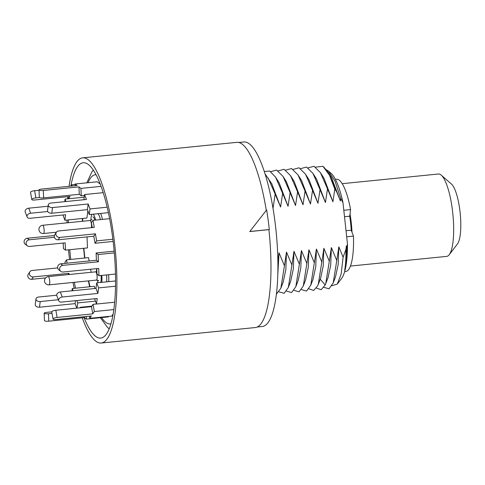 <?xml version="1.0" encoding="UTF-8"?>
<svg xmlns="http://www.w3.org/2000/svg" width="485" height="485" viewBox="0 0 485 485"><rect width="100%" height="100%" fill="white"/><g stroke="black" fill="none" stroke-linecap="round" stroke-linejoin="round"><path stroke-width="0.73" d="M70.78 259.42A88.094 22.037 84.3 0 1 70.325 255.456A88.094 22.037 84.3 0 1 69.749 249.696M68.343 222.694A88.094 22.037 84.3 0 1 68.324 219.905M70.846 186.143A88.094 22.037 84.3 0 1 83.147 162.778A88.094 22.037 84.3 0 1 113.587 245.41A88.094 22.037 84.3 0 1 100.765 338.081A88.094 22.037 84.3 0 1 84.063 317.633M75.533 288.199A88.094 22.037 84.3 0 1 74.332 282.312M69.04 186.325A93.059 23.28 84.3 0 1 82.65 157.837A93.059 23.28 84.3 0 1 114.806 245.125A93.059 23.28 84.3 0 1 101.262 343.022A93.059 23.28 84.3 0 1 82.256 317.814M74.181 288.332A93.059 23.28 84.3 0 1 73.023 282.44M69.537 259.548A93.059 23.28 84.3 0 1 69.106 255.734A93.059 23.28 84.3 0 1 68.512 249.817M67.033 222.827A93.059 23.28 84.3 0 1 67.003 220.038M67.676 198.808A93.059 23.28 84.3 0 1 67.852 196.667M250.163 231.466L269.308 229.544A94.714 23.692 84.3 0 0 266.641 209.92L249.757 231.563L268.896 229.641A93.059 23.28 84.3 0 1 255.352 327.539L101.262 343.022M269.308 229.544L268.896 229.641M266.641 209.92L249.757 231.563M82.65 157.837L236.747 142.354A93.059 23.28 84.3 0 1 266.229 210.017M257.274 327.011L262.343 326.502A92.726 23.195 -95.7 0 0 263.076 326.381A92.726 23.195 -95.7 0 0 275.995 230.436A92.726 23.195 -95.7 0 0 243.797 141.978L238.729 142.487M346.678 247.029C346.69 256.456 346.017 264.204 344.653 270.266C345.944 263.901 346.496 255.825 346.314 246.04L346.678 247.029L347.478 244.076L342.974 202.615L340.7 198.347L335.014 181.141L328.575 171.175L326.369 169.762M346.314 246.04L345.92 249.484C346.084 258.044 345.659 264.968 344.653 270.266M331.886 285.786L337.311 284.04L341.167 274.019L343.101 257.208L345.92 249.484M343.101 257.208L338.833 246.792L336.778 260.481L331.358 247.544L329.303 261.233L323.877 248.296L321.822 261.985L316.402 249.047L314.347 262.737L308.921 249.799L306.866 263.488L301.446 250.551L299.39 264.24L293.965 251.303L291.909 264.992L286.483 252.054L284.434 265.744L279.008 252.806L277.893 261.245M272.734 206.804L273.103 207.786L275.153 194.097L280.579 207.034L282.634 193.345L288.06 206.283L290.109 192.593L295.535 205.531L297.59 191.842L303.016 204.779L305.065 191.09L310.491 204.027L312.546 190.338L317.972 203.282L320.021 189.587L325.447 202.53L327.502 188.835L332.928 201.778L334.789 189.071L329.448 175.152L322.962 166.313L315.596 167.143M323.719 166.925L328.351 172.587L336.687 191.854L334.789 189.071M336.687 191.854L340.403 201.026L340.7 198.347M347.478 244.076A54.641 13.671 84.3 0 1 341.622 278.396L337.311 284.04M328.575 171.175L331.061 173.345A54.641 13.671 84.3 0 1 342.974 202.615M340.403 201.026L331.51 177.583L328.351 172.587M335.523 276.856L338.19 264.349L338.833 246.792M323.901 287.344L329.006 288.805L333.213 282.931L336.778 260.481M332.928 201.778L324.029 178.334L320.433 172.648L314.013 166.282L308.12 167.895M328.048 277.608L330.715 265.101L331.358 247.544M327.502 188.835L320.433 172.648M316.42 288.096L321.179 289.703L325.205 284.974L325.738 283.683L329.303 261.233M325.447 202.53L316.553 179.086L312.952 173.4L320.021 189.587M300.639 168.647L306.532 167.034L312.952 173.4M321.822 261.985L318.251 284.452L317.724 285.726L313.698 290.454L308.945 288.848M317.972 203.282L309.072 179.838L305.477 174.151L299.057 167.786L293.164 169.398M313.092 279.111L315.759 266.598L316.402 249.047M312.546 190.338L305.477 174.151M301.464 289.6L306.568 291.061L310.782 285.186L314.347 262.737M310.491 204.027L301.591 180.59M305.611 279.863L308.278 267.35L308.921 249.799M305.065 191.09L298.002 174.903L291.576 168.537L285.683 170.15M293.989 290.345L299.087 291.812L303.301 285.938L306.866 263.488M303.016 204.779L294.116 181.341L290.521 175.655L284.101 169.289L278.208 170.902M298.136 280.615L300.797 268.102L301.446 250.551M297.59 191.842L290.521 175.655M299.39 264.24L295.826 286.69L291.612 292.564L286.508 291.097M295.535 205.531L286.38 181.693M270.727 171.654L276.626 170.041L283.046 176.419L290.109 192.593M288.06 206.283L279.16 182.839L275.565 177.158L269.721 171.047L264.252 171.508M283.179 282.118L285.841 269.605L286.483 252.054M279.033 291.849L284.125 293.322L288.332 287.466L291.909 264.992M282.634 193.345L275.565 177.158M276.432 294.165L280.87 288.193L284.434 265.744M280.579 207.034L271.679 183.591L265.034 173.933M277.832 274.371L279.008 252.806M275.153 194.097L268.084 177.91M273.103 207.786L272.503 205.482M290.63 281.433L293.322 268.878L293.965 251.303M320.646 278.166L323.234 265.865L323.877 248.296M343.81 210.284L350.582 209.605L349.715 216.225A38.745 9.694 84.3 0 1 351.237 230.217L346.029 230.739M349.715 216.225L344.514 216.746M350.024 213.867A41.395 10.355 84.3 0 1 352.031 232.315L351.237 230.217M346.69 236.795L353.468 236.116L352.031 232.315M353.468 236.116A46.366 11.598 84.3 0 1 345.757 271.521L344.659 271.63M335.39 179.371L336.487 179.262A46.366 11.598 84.3 0 1 350.582 209.605M441.241 175.14L451.462 184.076A31.131 7.784 -95.7 0 1 458.98 204.482A31.131 7.784 84.3 0 1 457.476 243.925L449.237 254.716A41.395 10.355 84.3 0 0 451.238 202.269A41.395 10.355 -95.7 0 0 441.241 175.14A41.395 10.355 -95.7 0 0 438.434 174.006L342.18 183.682M449.237 254.716A41.395 10.355 84.3 0 1 446.715 256.383L350.461 266.059M87.027 236.898L87.482 247.914L65.469 250.127L65.166 242.864L29.53 246.447A3.413 3.213 127.3 0 1 27.324 245.834L25.305 244.294A3.413 3.213 -52.7 0 1 27.233 238.256L54.362 235.528M54.393 237.268L29.252 239.796A3.413 3.213 127.3 0 0 27.324 245.834M100.171 184.064L97.194 181.79L75.175 184.003L77.151 185.506L41.516 189.089A3.413 0.752 -2.4 0 0 39.012 189.92A3.413 0.752 -2.4 0 0 43.323 190.466L78.964 186.883L79.273 194.309L43.638 197.892A3.413 0.752 177.6 0 1 39.321 197.34L39.012 189.92M53.047 319.106L51.768 311.91A3.413 0.958 -10.1 0 1 55.842 310.248L57.121 317.445A3.413 0.958 169.9 0 0 53.047 319.106A3.413 0.958 169.9 0 0 55.69 319.579L91.332 315.996L89.767 318.324L111.786 316.111L113.181 314.019M51.768 311.867L46.669 312.376A3.413 0.752 -2.4 0 0 44.165 313.207A3.413 0.752 -2.4 0 0 48.476 313.759L48.785 321.179L84.426 317.596L86.397 319.106L108.41 316.893L108.391 316.45M71.992 290.8L72.289 288.52L94.302 286.314L95.121 288.478M65.142 263.385L64.935 262.227L66.53 259.851L88.543 257.638L89.131 260.972M90.604 269.248L91.144 272.297M87.84 210.751L86.888 218.038L64.875 220.251L65.596 214.716L29.961 218.298A3.413 2.407 159.3 0 1 27.099 216.965L25.196 211.921A3.413 2.407 -20.7 0 1 28.724 208.186L48.118 206.234M101.038 186.373L80.94 188.392L78.964 186.883M84.475 195.491L81.25 195.813L79.273 194.309M80.94 188.392L81.25 195.813M75.175 184.003L75.248 185.7M107.149 207.204L90.028 208.926L88.167 203.991L87.427 209.647L51.786 213.23A3.413 2.261 -172.5 0 1 47.554 210.526L48.294 204.87A3.413 2.261 7.5 0 0 52.532 207.568L88.167 203.991M103.172 192.666L84.596 194.533L86.457 199.468L50.822 203.051A3.413 2.261 7.5 0 0 48.294 204.87M108.379 212.666L89.288 214.582L87.427 209.647M90.028 208.926L89.288 214.582M84.596 194.533L83.917 199.723M112.859 239.25L96.642 240.875L95.393 233.837L93.799 236.213L58.164 239.796A3.413 3.159 -146.2 0 1 54.756 234.673L56.351 232.297A3.413 3.159 33.8 0 0 59.758 237.42L95.393 233.837M109.604 218.68L92.999 220.348L94.248 227.386L58.612 230.969A3.413 3.159 33.8 0 0 56.351 232.297M113.132 241.439L95.048 243.258L93.799 236.213M96.642 240.875L95.048 243.258M92.999 220.348L91.404 222.724L92.265 227.586M115.497 274.037L99.007 275.692L98.704 268.429L63.068 272.012A3.413 3.213 127.3 0 1 59.807 267.823A3.413 3.213 127.3 0 1 62.789 265.362L98.431 261.785L96.412 260.245L96.103 252.982L114.163 251.169M114.314 252.891L98.128 254.522L98.431 261.785M99.007 275.692L96.988 274.152L96.757 268.629M60.861 271.4L58.843 269.86A3.413 3.213 -52.7 0 1 60.77 263.822L96.412 260.245M98.128 254.522L96.103 252.982M114.696 302.21L96.497 304.04L97.218 298.505L61.583 302.082A3.413 2.407 159.3 0 1 58.721 300.755A3.413 2.407 159.3 0 1 62.244 297.014L97.885 293.437L95.981 288.387L96.703 282.852L115.582 280.954M115.533 286.198L98.607 287.896L97.885 293.437M96.497 304.04L94.617 298.766M58.721 300.755L56.818 295.711A3.413 2.407 -20.7 0 1 60.34 291.97L95.981 288.387M98.607 287.896L96.703 282.852M57.121 317.445L92.756 313.868L91.477 306.665L93.035 304.337L96.479 303.992M113.866 309.575L94.314 311.54L92.756 313.868M89.767 318.324L89.392 316.19M55.842 310.248L91.477 306.665M94.314 311.54L93.035 304.337M48.785 321.179A3.413 0.752 177.6 0 1 44.474 320.633L44.165 313.207M91.835 306.132L80.328 307.29L80.904 307.726M80.352 307.787L80.328 307.29M48.476 313.759L52.034 313.401M86.397 319.106L86.288 316.499M84.426 317.596L84.384 316.693M40.219 301.561L39.479 307.217A3.413 2.261 -172.5 0 1 35.247 304.513L35.987 298.857A3.413 2.261 7.5 0 0 40.219 301.561L58.339 299.736M39.479 307.217L75.114 303.634L75.502 300.688M76.818 308.139L75.114 303.634M77.036 308.12L77.721 302.913L95.4 301.137M77.721 302.913L76.83 300.554M56.709 295.213L38.515 297.038A3.413 2.261 7.5 0 0 35.987 298.857M72.289 288.52L73.108 290.691M33.289 276.917L31.695 279.299A3.413 3.159 -146.2 0 1 28.288 274.177L29.882 271.8A3.413 3.159 33.8 0 0 33.289 276.917L68.925 273.34L69.131 274.51M31.695 279.299L45.626 277.899M57.673 267.908L32.143 270.472A3.413 3.159 33.8 0 0 29.882 271.8M66.53 259.851L67.118 263.185M68.064 274.619L68.925 273.34M65.469 250.127L63.45 248.587L63.22 243.058M68.531 198.723L65.081 199.068L64.741 201.651M64.875 220.251L63.001 214.976M65.081 199.068L66.008 201.524M47.742 211.508L30.628 213.23A3.413 2.407 159.3 0 0 27.099 216.965M75.199 184.445L71.804 184.785L70.901 186.137M39.449 197.534L35.89 197.892A3.413 0.958 169.9 0 0 31.816 199.553L30.537 192.351A3.413 0.958 -10.1 0 1 34.611 190.69L39.024 190.247M71.804 184.785L72.029 186.022M68.161 196.631L68.543 198.765L84.251 197.189M68.543 198.765L70.101 196.437L34.465 200.02A3.413 0.958 169.9 0 1 31.816 199.553M101.765 275.413A10.264 2.571 84.3 0 1 101.789 282.343M96.673 268.635A10.264 2.571 -95.7 0 0 96.46 271.63M97.315 280.136A10.264 2.571 -95.7 0 0 98.012 282.725M90.883 220.293A10.264 2.571 84.3 0 1 92.186 214.291M95.581 220.087A10.264 2.571 -95.7 0 0 93.053 214.206M325.205 284.974L320.245 279.221M96 174.733A74.963 18.751 -95.7 0 0 88.052 182.706M82.747 218.456A74.963 18.751 -95.7 0 0 82.705 221.251M83.863 248.278A74.963 18.751 -95.7 0 0 84.396 253.613A74.963 18.751 -95.7 0 0 84.905 258.002M88.694 280.87A74.963 18.751 -95.7 0 0 90.022 286.744M101.607 317.578A74.963 18.751 -95.7 0 0 110.98 323.81M108.561 274.734A11.925 2.983 84.3 0 1 108.701 281.646M100.571 213.448A11.925 2.983 84.3 0 1 102.408 219.402M43.638 197.892L43.323 190.466M51.786 213.23L52.532 207.568M58.164 239.796L59.758 237.42M60.77 263.822L62.789 265.362M60.34 291.97L62.244 297.014M29.252 239.796L27.233 238.256M30.628 213.23L28.724 208.186M35.89 197.892L34.611 190.69M106.573 281.864A10.264 2.571 -95.7 0 0 106.554 274.934M101.068 275.486A7.451 1.861 84.3 0 1 100.589 282.464M95.575 271.855A4.141 1.037 84.3 0 1 95.606 271.849A4.141 1.037 84.3 0 1 97.042 275.801A4.141 1.037 84.3 0 1 96.466 280.081A4.141 1.037 84.3 0 1 96.436 280.087A4.141 1.037 84.3 0 1 96.4 280.087M48.197 276.62A4.141 1.037 84.3 0 1 48.227 276.614A4.141 1.037 84.3 0 1 49.664 280.56A4.141 1.037 84.3 0 1 49.088 284.847A4.141 1.037 -95.7 0 1 49.058 284.853L96.436 280.087C98.006 280.348 98.752 280.627 98.655 280.918L98.485 280.572M49.015 284.853A4.141 1.037 -95.7 0 0 49.058 284.853A4.141 4.141 0 0 1 44.559 281.409A4.141 4.141 0 0 1 48.227 276.614L95.606 271.849L96.873 271.4M100.371 219.608A10.264 2.571 -95.7 0 0 97.843 213.721M92.829 216.91A7.451 1.861 84.3 0 1 94.793 220.166M42.619 225.282A4.141 1.037 -95.7 0 1 42.65 225.276A4.141 1.037 -95.7 0 1 44.086 229.223A4.141 1.037 -95.7 0 1 43.511 233.509A4.141 1.037 84.3 0 1 43.48 233.515A4.141 1.037 84.3 0 1 43.444 233.515M89.998 220.523A4.141 1.037 84.3 0 1 90.028 220.517A4.141 1.037 84.3 0 1 91.265 223.094A4.141 1.037 84.3 0 1 91.429 227.671M335.608 276.644L333.213 282.925M325.738 283.683L328.127 277.396M313.171 278.899L310.782 285.18M298.002 174.903L301.591 180.584M303.301 285.932L305.695 279.651M295.826 286.683L298.214 280.403M283.046 176.419L286.641 182.105M280.87 288.187L283.258 281.906M290.727 281.179L288.332 287.466M320.646 278.16L318.251 284.452M93.284 170.132L91.895 171.872L86.833 182.827M82.395 218.492L82.365 221.287M83.578 248.308L84.614 258.032M88.355 280.9L89.652 286.781M100.383 317.699L107.555 327.454L109.234 328.854M91.962 219.541L90.028 220.517L42.65 225.276A4.141 4.141 0 0 0 38.982 230.072A4.141 4.141 0 0 0 43.48 233.515L56.405 232.218"/></g></svg>
